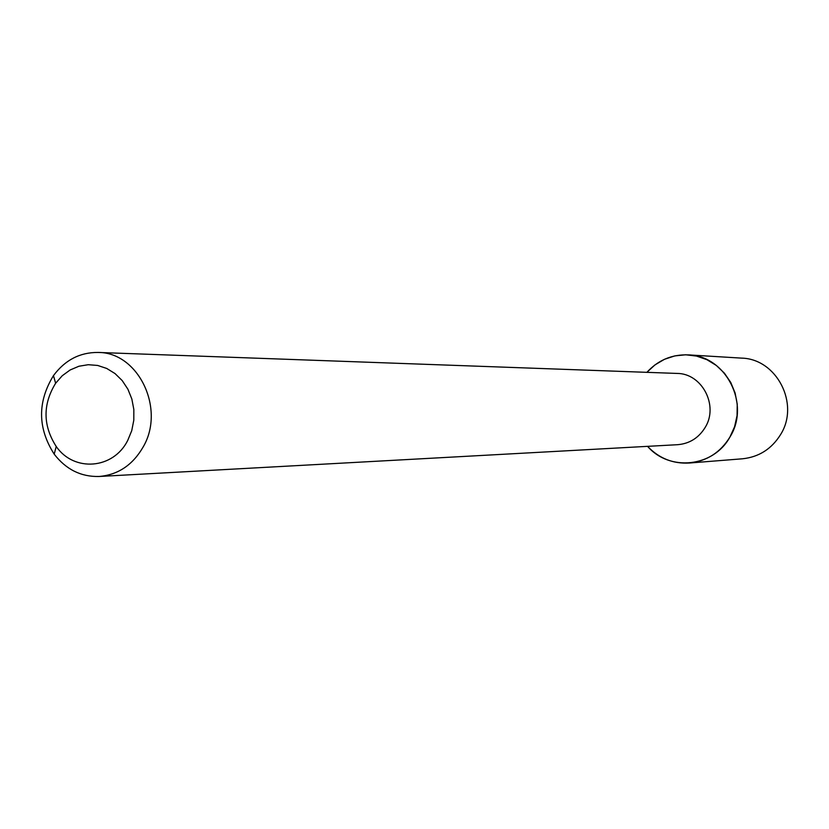 <?xml version="1.0" encoding="UTF-8"?>
<svg xmlns="http://www.w3.org/2000/svg" width="829" height="829" viewBox="0 0 829 829"><rect width="100%" height="100%" fill="white"/><g stroke="black" fill="none" stroke-linecap="round" stroke-linejoin="round"><path stroke-width="1.24" d="M688.319 354.885C671.956 354.294 658.143 360.107 646.879 372.335L655.014 364.864L664.464 359.299L674.847 355.89L685.697 354.791L696.547 356.076L706.919 359.682L716.349 365.465L724.422 373.185L730.774 382.49L735.105 392.987L737.24 404.189L737.064 415.609L734.587 426.728L729.924 437.059C713.5 467.214 669.469 471.836 647.573 446.354C659.055 458.364 672.982 463.929 689.324 463.028L742.494 458.789C758.898 457.048 771.592 448.986 780.555 434.614C800.037 404.034 776.783 358.812 741.551 358.118L688.319 354.885C725.893 355.6 750.722 404.2 729.924 437.059C720.36 452.499 706.826 461.162 689.324 463.028M97.957 352.449L676.941 373.423C701.997 373.288 718.95 405.619 705.127 427.515C698.65 437.971 689.479 443.702 677.604 444.696L99.117 476.478C81.035 476.934 66.061 469.494 54.206 454.168C37.606 428.137 37.357 401.941 53.47 375.61C65.045 360.055 79.874 352.335 97.957 352.449C138.122 352.024 165.582 408.51 143.303 446.707C132.878 464.914 118.153 474.841 99.117 476.478M127.739 440.406C113.386 469.307 74.009 472.333 56.217 446.468C42.849 425.526 42.652 404.459 55.626 383.257L62.237 375.744L70.123 369.983L78.921 366.242L88.237 364.708L97.646 365.444L106.723 368.449L115.034 373.568L122.205 380.584L127.894 389.184L131.832 398.956L133.832 409.464L133.801 420.199L131.738 430.676L127.739 440.406M56.217 446.468L54.206 454.168M55.626 383.257L53.47 375.61"/></g></svg>
